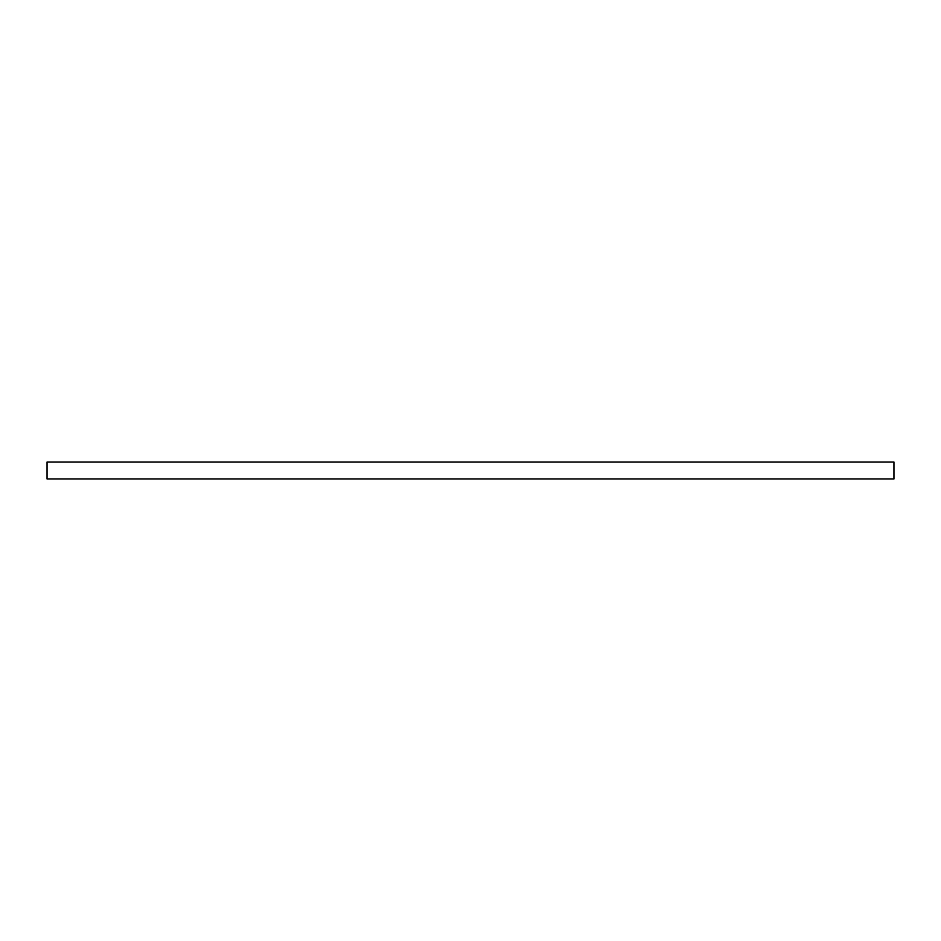 <?xml version="1.0" encoding="UTF-8"?>
<svg xmlns="http://www.w3.org/2000/svg" width="941" height="941" viewBox="0 0 941 941"><rect width="100%" height="100%" fill="white"/><g stroke="black" fill="none" stroke-linecap="round" stroke-linejoin="round"><path stroke-width="1.41" d="M893.95 462.031L893.95 478.969L47.05 478.969L47.05 462.031L893.95 462.031"/></g></svg>
